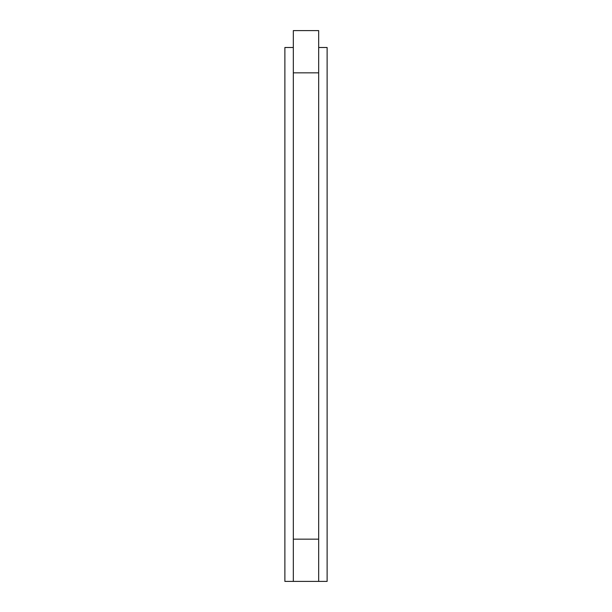 <?xml version="1.0" encoding="UTF-8"?>
<svg xmlns="http://www.w3.org/2000/svg" width="612" height="612" viewBox="0 0 612 612"><rect width="100%" height="100%" fill="white"/><g stroke="black" fill="none" stroke-linecap="round" stroke-linejoin="round"><path stroke-width="0.92" d="M293.332 581.4L293.332 539.164L318.668 539.164L318.668 581.4L284.878 581.4L284.878 47.499L293.332 47.499M318.668 47.499L327.122 47.499L327.122 581.4L318.668 581.4M293.332 539.164L293.332 30.6L318.668 30.6L318.668 72.836L293.332 72.836M318.668 539.164L318.668 72.836"/></g></svg>

